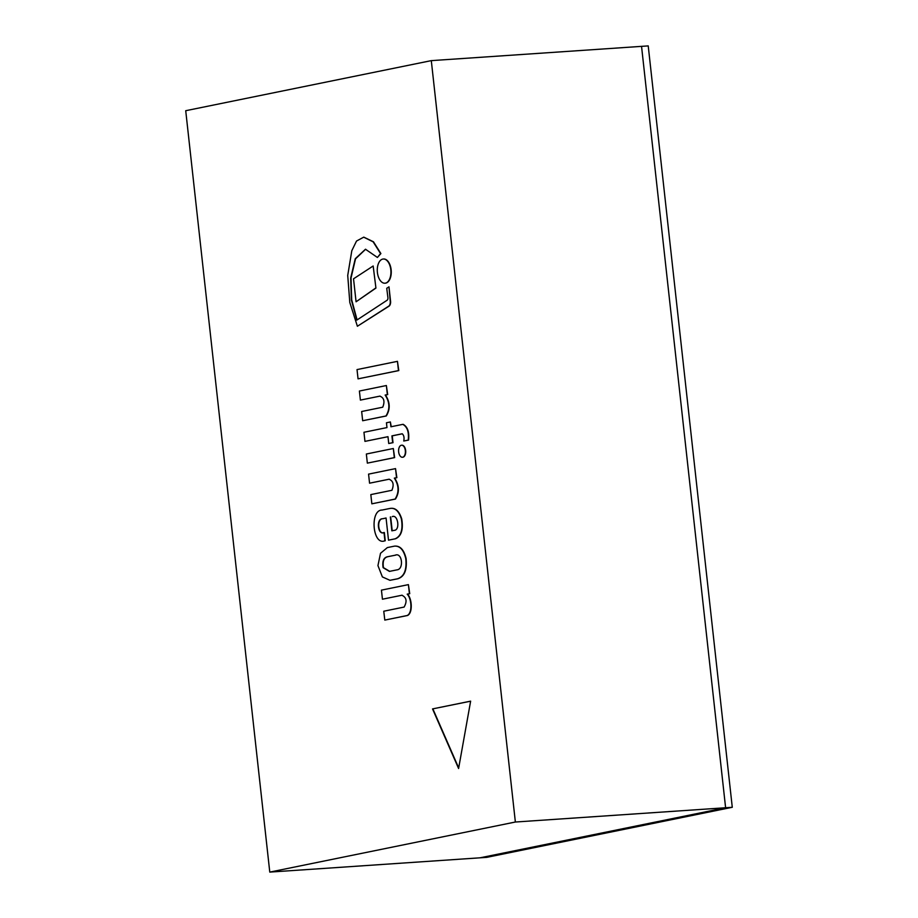 <?xml version="1.0" encoding="UTF-8"?>
<svg xmlns="http://www.w3.org/2000/svg" width="918" height="918" viewBox="0 0 918 918"><rect width="100%" height="100%" fill="white"/><g stroke="black" fill="none" stroke-linecap="round" stroke-linejoin="round"><path stroke-width="1.38" d="M431.299 60.634L641.544 46.359L725.61 807.748L480.022 857.814L269.777 872.1L515.365 822.023L431.299 60.634L185.723 110.711L269.777 872.1M470.636 701.145L458.598 768.504L432.539 708.914L470.636 701.145M470.624 701.191L432.539 708.914M732.277 807.289L486.701 857.366L480.022 857.814L725.61 807.748L732.277 807.289L648.223 45.9L641.544 46.359L725.61 807.748L515.365 822.023M432.871 708.891L458.69 767.941M393.317 448.512L394.648 457.6L367.349 463.131L394.315 457.623L393.317 448.512L366.351 454.02L367.349 463.131M356.069 301.781L375.932 288.08L373.167 265.99L353.533 278.808L356.069 301.781L375.6 288.103M375.932 288.08L373.167 265.99M397.448 361.348L398.802 370.585L358.054 378.847L398.469 370.608L397.448 361.348L357.022 369.587L358.054 378.847M369.564 483.189L389.014 479.23C393.225 480.848 394.189 484.543 391.917 490.292L370.826 494.595L371.847 503.821L395.13 499.071C399.25 492.381 398.986 485.404 394.327 478.14L396.53 477.693L395.532 468.616L368.566 474.124L369.564 483.189L389.243 479.196M371.847 503.821L395.463 499.048C399.582 492.358 399.319 485.381 394.671 478.117L396.874 477.67L395.532 468.616M382.439 599.202L401.877 595.243C406.548 597.423 407.294 601.37 404.104 607.073L383.758 611.227L384.803 620.086L407.179 615.519C412.584 613.052 411.723 598.708 407.202 594.153L409.405 593.705L408.407 584.628L381.44 590.136L382.439 599.202L402.118 595.208M384.803 620.086L407.512 615.496C412.916 613.029 412.056 598.685 407.535 594.13L409.738 593.682L408.407 584.628M395.704 555.138L395.279 555.16C402.176 552.177 404.081 569.183 397.046 569.849L389.427 571.398L383.116 567.668C382.14 561.208 383.598 557.57 387.522 556.744L395.532 555.149M395.612 555.138L387.522 556.744M387.855 556.721C383.931 557.547 382.473 561.185 383.449 567.645L389.771 571.375M394.43 546.141L387.35 547.587L380.511 553.302L377.941 565.603L382.393 576.929L389.932 580.302L397.437 578.81C404.138 576.699 406.904 569.929 405.756 558.523C403.656 549.871 399.881 545.74 394.43 546.141L394.763 546.118C400.214 545.717 403.989 549.848 406.089 558.5C407.236 569.906 404.471 576.676 397.769 578.788L397.437 578.81M390.093 580.291L397.769 578.788M392.64 516.57L392.307 516.593C397.987 514.149 400.397 530.397 394.097 530.375L391.871 530.833L390.345 516.995M390.678 516.972L392.204 530.765M384.229 540.886L385.25 540.759L384.344 532.509C378.205 535.71 376.208 518.739 382.806 518.716L386.065 518.004L388.509 540.174L395.084 538.832C401.028 536.25 403.128 529.617 401.373 518.899C398.802 510.947 394.912 507.47 389.737 508.492L382.049 510.052C369.644 509.88 372.547 546.061 384.917 540.782L384.011 532.532L383.116 532.738M388.509 540.174L395.084 538.832M382.806 518.716L386.065 518.05M384.344 532.509L384.011 532.532C377.872 535.733 375.875 518.762 382.473 518.739M385.25 540.759L384.401 540.874M395.417 538.809C401.361 536.227 403.461 529.594 401.717 518.877C399.135 510.924 395.256 507.447 390.07 508.469L389.737 508.492M387.304 300.106L356.815 320.095L351.376 299.934L350.687 278.028L355.266 258.715L365.479 249.237L377.401 257.453L380.557 253.597L373.133 241.813L363.689 237.177L356.517 241.044L351.812 250.706L347.727 275.434L349.804 302.492L357.389 326.257L388.509 306.291A4.751 2.662 -93.9 0 0 390.242 301.368L388.991 286.841L386.742 288.286L387.901 297.524A2.559 1.434 86.1 0 1 387.304 300.106M357.389 326.257L388.842 306.268A4.751 2.662 -93.9 0 0 390.575 301.345L388.991 286.841M377.401 257.453L380.89 253.575L373.465 241.79L363.861 237.165M357.091 319.923L351.697 299.842L351.02 278.062L355.541 258.819L365.639 249.237M360.395 400.099L379.834 396.14C384.045 397.758 385.021 401.453 382.737 407.202L361.658 411.505L362.667 420.731L385.962 415.98C390.081 409.29 389.806 402.314 385.158 395.05L387.362 394.602L386.363 385.537L359.397 391.034L360.395 400.099L380.075 396.106M362.667 420.731L386.294 415.957C390.414 409.267 390.139 402.291 385.491 395.027L387.694 394.579L386.363 385.537M402.818 424.357L390.919 426.778L390.379 421.97L386.444 422.773L386.971 427.581L363.953 432.275L364.951 441.374L387.981 436.681L388.727 443.497L392.674 442.694L391.917 435.878L402.176 433.778C403.909 435.224 404.436 437.645 403.748 441.019L408.235 440.101C409.084 432.08 407.282 426.836 402.818 424.357L403.151 424.334C407.615 426.813 409.417 432.057 408.567 440.078L408.235 440.101M403.748 441.019L408.567 440.078M388.727 443.497L393.007 442.671L392.25 435.855L402.291 433.801M364.951 441.374L387.981 436.716M391.24 426.709L390.379 421.97M398.653 451.92A6.036 3.385 -93.9 0 0 402.394 457.267A6.036 3.385 -93.9 0 0 405.366 451.013A6.036 3.385 -93.9 0 0 401.579 445.219A6.036 3.385 -93.9 0 0 398.653 451.92M402.566 457.244A6.036 3.385 -93.9 0 0 402.738 457.244A6.036 3.385 -93.9 0 0 405.699 450.99A6.036 3.385 -93.9 0 0 401.912 445.196A6.036 3.385 -93.9 0 0 401.751 445.219M377.401 272.474A12.129 6.805 -93.9 0 0 384.929 283.214A12.129 6.805 -93.9 0 0 390.884 270.649A12.129 6.805 -93.9 0 0 383.276 259.014A12.129 6.805 -93.9 0 0 377.401 272.474M385.09 283.192A12.129 6.805 -93.9 0 0 385.262 283.192A12.129 6.805 -93.9 0 0 391.217 270.626A12.129 6.805 -93.9 0 0 383.609 258.991A12.129 6.805 -93.9 0 0 383.449 259.002"/></g></svg>
